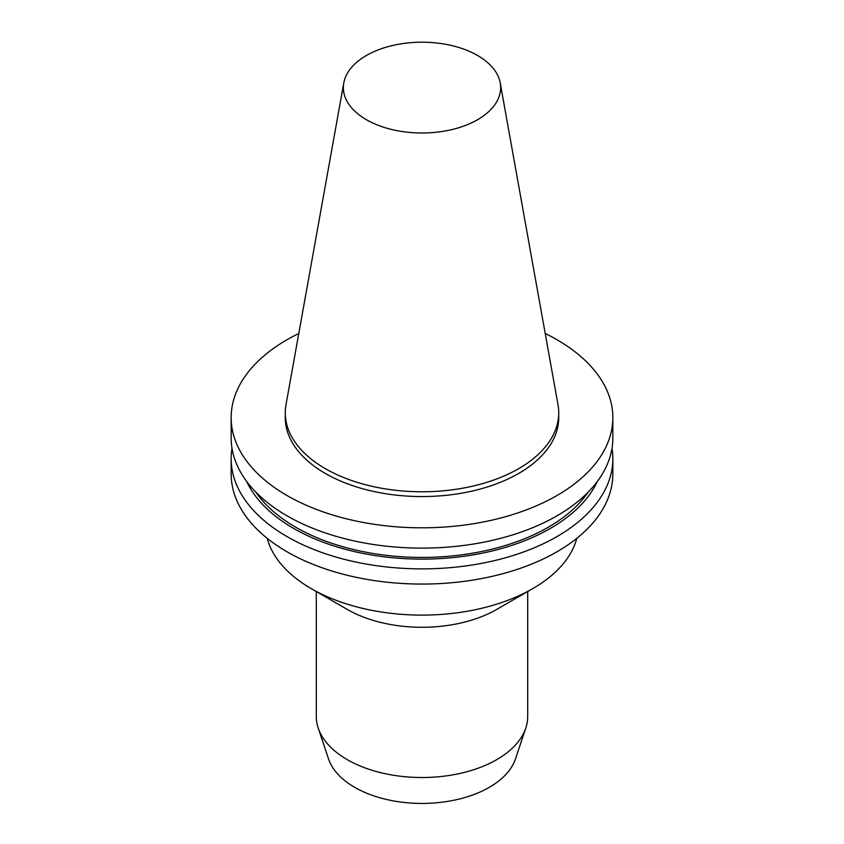 <?xml version="1.0" encoding="UTF-8"?>
<svg xmlns="http://www.w3.org/2000/svg" width="844" height="844" viewBox="0 0 844 844"><rect width="100%" height="100%" fill="white"/><g stroke="black" fill="none" stroke-linecap="round" stroke-linejoin="round"><path stroke-width="1.27" d="M477.598 119.7A78.629 45.397 180 0 1 388.198 128.594A78.629 45.397 180 0 1 343.782 82.912A78.629 45.397 180 0 1 422 42.2A78.629 45.397 180 0 1 500.218 82.912A78.629 45.397 180 0 1 477.598 119.7M500.218 82.912L558 404.698A136.728 78.935 180 0 1 558.728 412.832A136.728 78.935 180 0 1 518.68 468.652A136.728 78.935 180 0 1 369.683 485.764A136.728 78.935 180 0 1 285.272 412.832A136.728 78.935 180 0 1 286 404.698L343.782 82.912M558.728 412.832L558.728 417.632A136.728 78.935 180 0 1 518.68 473.442A136.728 78.935 180 0 1 369.683 490.554A136.728 78.935 180 0 1 285.272 417.632L285.272 412.832M545.203 333.486A190.85 110.184 180 0 1 612.849 417.632A190.85 110.184 180 0 1 556.945 495.544A190.85 110.184 180 0 1 348.962 519.429A190.85 110.184 180 0 1 231.15 417.632A190.85 110.184 180 0 1 298.797 333.486M612.849 417.632L612.849 437.93A190.85 110.184 180 0 1 556.945 515.842A190.85 110.184 180 0 1 348.962 539.727A190.85 110.184 180 0 1 231.15 437.93L231.15 417.632M588.162 492.126A178.612 103.116 180 0 1 548.294 527.226A178.612 103.116 180 0 1 255.837 492.126M597.373 481.397A181.534 104.814 180 0 1 550.372 528.418A181.534 104.814 180 0 1 374.979 555.542A181.534 104.814 180 0 1 246.627 481.397M611.995 448.312A190.85 110.184 180 0 1 612.849 458.693A190.85 110.184 180 0 1 556.945 536.605A190.85 110.184 180 0 1 348.962 560.49A190.85 110.184 180 0 1 231.15 458.693A190.85 110.184 180 0 1 232.005 448.312M612.849 458.693L612.849 473.885A190.85 110.184 180 0 1 556.945 551.797A190.85 110.184 180 0 1 348.962 575.682A190.85 110.184 180 0 1 231.15 473.885L231.15 458.693M576.8 538.324A156.594 90.403 180 0 1 532.733 588.637A156.594 90.403 180 0 1 311.267 588.637A156.594 90.403 180 0 1 267.2 538.324M496.747 609.41A105.7 61.021 180 0 1 496.736 609.41L532.733 588.637A156.594 90.403 180 0 1 532.722 588.637L496.736 609.41A105.7 61.021 180 0 1 347.253 609.41L311.267 588.637M527.7 591.538L527.7 716.493A105.7 61.021 180 0 1 525.78 728.055A105.7 61.021 180 0 1 496.736 759.642A105.7 61.021 180 0 1 391.025 774.845A105.7 61.021 180 0 1 318.22 728.055A105.7 61.021 180 0 1 316.3 716.493L316.3 591.538M525.78 728.055L515.484 758.872A95.214 54.965 180 0 1 489.32 787.325A95.214 54.965 180 0 1 394.106 801.019A95.214 54.965 180 0 1 328.516 758.872L318.22 728.055"/></g></svg>
